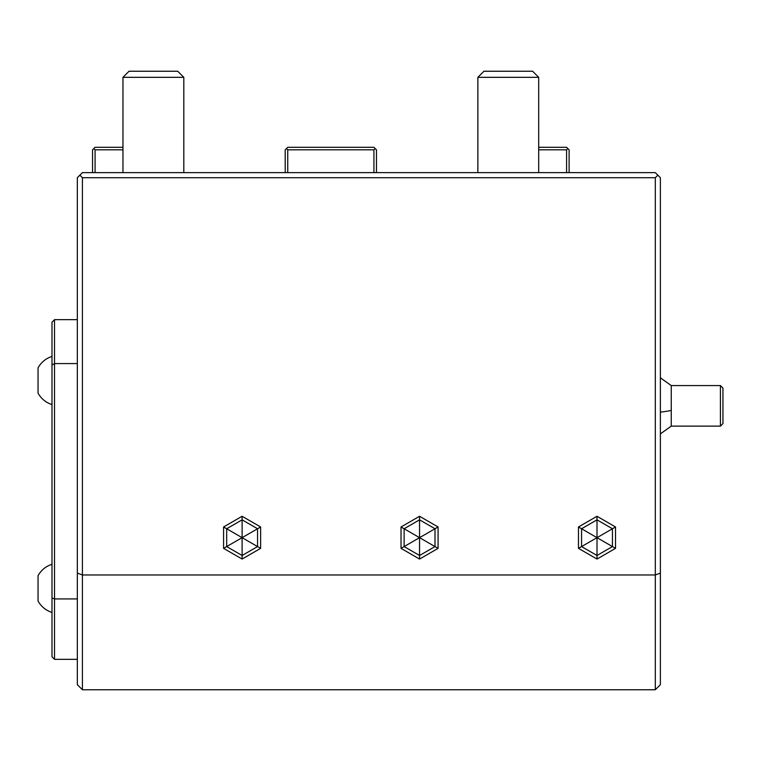 <?xml version="1.0" encoding="UTF-8"?>
<svg xmlns="http://www.w3.org/2000/svg" width="761" height="761" viewBox="0 0 761 761"><rect width="100%" height="100%" fill="white"/><g stroke="black" fill="none" stroke-linecap="round" stroke-linejoin="round"><path stroke-width="1.14" d="M477.86 172.633L477.86 77.327L538.693 77.327L538.693 172.633L655.307 172.633L569.114 172.633L569.114 149.822L567.849 148.557L566.584 149.822L538.693 149.822M498.445 172.633L496.067 172.633L498.445 172.633M183.81 172.633L183.81 77.327L177.722 71.239L129.056 71.239L122.968 77.327L122.968 172.633L82.407 172.633L655.307 172.633L657.837 175.173L655.307 177.703L82.407 177.703L79.876 175.173L82.407 172.633L92.547 172.633L92.547 149.822L95.087 147.292L122.968 147.292M377.979 172.633L377.418 172.633M284.253 172.633L283.691 172.633M660.377 573.119L655.307 574.964L655.307 689.761L660.377 684.691L660.377 177.703L657.837 175.173M375.192 148.557L373.927 147.292L287.744 147.292L286.469 148.557L287.744 149.822L373.927 149.822L375.192 148.557L376.467 149.822L376.467 172.633M373.927 149.822L373.927 172.633M285.204 172.633L285.204 149.822L286.469 148.557M287.744 172.633L287.744 149.822M655.307 689.761L82.407 689.761L77.337 684.691L77.337 177.703L79.876 175.173M122.968 149.822L95.087 149.822L95.087 172.633M95.087 149.822L93.822 148.557M82.407 689.761L82.407 574.964L655.307 574.964L655.307 177.703M82.407 177.703L82.407 574.964L77.337 573.119M223.582 526.973L223.582 548.358L242.112 559.059L260.633 548.358L257.551 546.579L257.551 528.752L242.112 519.839L226.673 528.752L226.673 546.579L242.112 555.492L257.551 546.579L242.112 537.666L242.112 516.272L223.582 526.973L242.112 537.666L260.633 526.973L242.112 516.272M242.112 559.059L242.112 537.666L223.582 548.358M401.028 526.973L401.028 548.358L419.558 559.059L438.079 548.358L434.997 546.579L434.997 528.752L419.558 519.839L404.12 528.752L404.12 546.579L419.558 555.492L434.997 546.579L419.558 537.666L419.558 516.272L401.028 526.973L419.558 537.666L438.079 526.973L419.558 516.272M419.558 559.059L419.558 537.666L401.028 548.358M578.474 526.973L578.474 548.358L597.005 559.059L615.525 548.358L612.434 546.579L612.434 528.752L597.005 519.839L581.566 528.752L581.566 546.579L597.005 555.492L612.434 546.579L597.005 537.666L597.005 516.272L578.474 526.973L597.005 537.666L615.525 526.973L597.005 516.272M597.005 559.059L597.005 537.666L578.474 548.358M566.584 172.633L566.584 149.822M538.693 147.292L566.584 147.292L567.849 148.557M77.337 659.34L54.526 659.34L54.526 363.568L77.337 363.568M54.526 659.34L51.995 656.81L51.995 598.003L54.526 598.926L77.337 598.926M51.995 598.003L51.995 365.033L54.526 363.568L54.526 319.658L77.337 319.658M54.526 319.658L51.995 322.198L51.995 365.033M38.05 575.687C41.227 570.084 45.869 566.279 51.995 564.282C45.869 566.279 41.227 570.084 38.05 575.687L38.05 601.038C41.227 606.641 45.869 610.446 51.995 612.443C45.869 610.446 41.227 606.641 38.05 601.038M38.05 393.171C41.227 398.774 45.869 402.579 51.995 404.586C45.869 402.579 41.227 398.774 38.05 393.171L38.05 367.829C41.227 362.226 45.869 358.421 51.995 356.414C45.869 358.421 41.227 362.226 38.05 367.829M660.377 377.808L671.259 385.57L671.259 410.36A30.421 6.773 180 0 1 660.377 412.091M660.377 433.894L671.259 426.131L671.259 410.36M720.42 426.131L720.42 385.57L722.95 388.1L722.95 423.592L720.42 426.131L671.259 426.131M477.86 77.327L483.939 71.239L532.614 71.239L538.693 77.327M183.81 77.327L122.968 77.327M260.633 548.358L260.633 526.973M438.079 548.358L438.079 526.973M615.525 548.358L615.525 526.973M720.42 385.57L671.259 385.57"/></g></svg>
